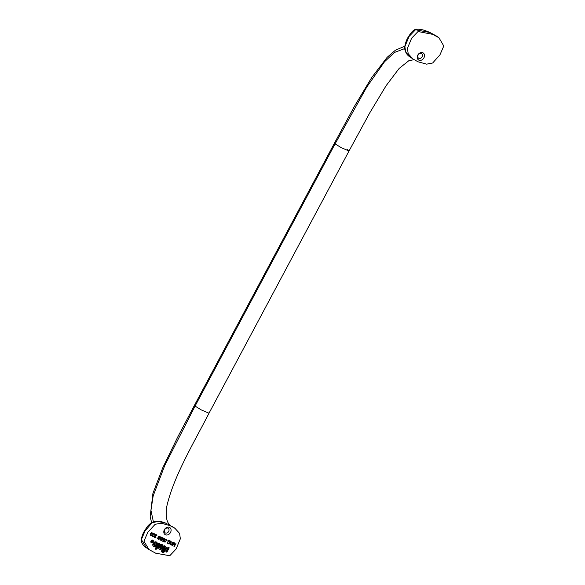 <?xml version="1.0" encoding="UTF-8"?>
<svg xmlns="http://www.w3.org/2000/svg" width="585" height="585" viewBox="0 0 585 585"><rect width="100%" height="100%" fill="white"/><g stroke="black" fill="none" stroke-linecap="round" stroke-linejoin="round"><path stroke-width="0.88" d="M152.341 541.564L151.756 541.959L152.341 541.564L151.881 541.249M152.151 542.353L151.632 542.12A0.512 0.402 -55.4 0 1 152.085 541.235L152.071 540.555L152.312 541.344L152.912 540.928L152.151 542.353L151.72 542.061M153.994 544.394A1.177 0.929 124.6 0 0 155.639 545.14L153.57 544.101A1.177 0.929 124.6 0 0 154.104 545.286M155.639 545.14L153.57 544.101M154.82 543.158L153.716 542.668A2.647 2.091 -55.4 0 1 156.561 542.127A2.647 2.091 -55.4 0 1 156.787 545.491A2.647 2.091 -55.4 0 1 153.562 546.485A2.647 2.091 -55.4 0 1 153.402 543.034L156.122 544.262A1.177 0.929 124.6 0 0 154.82 543.158L153.789 542.595M155.61 543.004A1.177 0.929 124.6 0 0 154.389 542.865M156.341 541.995A2.647 2.091 -55.4 0 1 156.363 545.198A2.647 2.091 -55.4 0 1 153.358 546.317M162.586 552.313L165.087 548.496A2.625 2.077 -55.4 0 1 168.07 547.304L169.233 547.831L166.886 552.225L165.818 551.75L167.376 548.613A1.221 0.973 124.6 0 0 165.986 549.176L163.624 552.781L162.586 552.313M163.624 552.781L162.645 552.233M167.471 548.657L166.952 548.321A1.221 0.973 124.6 0 0 165.562 548.876L163.2 552.481M166.886 552.225L165.862 551.662M168.765 547.618L166.462 551.933M167.873 542.288L167.88 542.997L168.963 543.567L170.14 541.359L168.765 540.971L167.595 542.098M167.434 542.661L168.049 543.151M167.88 542.997L167.456 542.704M170.14 541.359L168.685 540.635M169.226 540.942L168.802 540.65M167.566 542.156L168.868 540.547L170.652 541.118L169.065 544.079L167.624 543.348L167.566 542.156M169.065 544.079L167.602 543.319M152.78 540.291A1.324 1.053 124.6 0 0 151.398 542.544A1.324 1.053 124.6 0 0 152.78 540.291M152.802 540.065A1.543 1.221 -55.4 0 1 152.999 540.438M151.508 542.609A1.543 1.221 -55.4 0 1 151.084 542.551M152.882 540.101A1.543 1.221 -55.4 0 1 151.281 542.726A1.543 1.221 -55.4 0 1 152.882 540.101M151.954 533.074L150.798 533.725L150.491 535.231L151.61 535.107L152.246 533.915L151.435 532.767L152.385 532.957L152.246 533.608M150.798 533.725L151.186 532.884M152.546 533.812L151.859 535.224L150.871 535.794L150.074 534.961L150.579 533.549M150.871 535.794L150.235 535.458M151.222 535.714L150.447 535.502M165.986 539.407L165.087 539.706L164.451 540.898L164.743 541.739L165.65 541.439L166.286 539.779L165.467 539.099L166.155 539.092L166.586 540.145L165.672 541.403M166.623 539.853L166.191 539.575M166.571 539.589L166.198 539.553M165.899 541.556L164.911 542.127L164.158 541.556L165.219 539.216M164.911 542.127L164.275 541.79M165.262 542.046L164.487 541.834M159.135 536.394L158.498 536.891L158.696 537.681L159.442 537.783L159.917 537.14L158.827 536.182M158.564 536.759L159.537 536.109L160.151 537.396L158.535 539.253L157.738 538.887L157.643 537.908L158.659 538.917L159.464 538.105L158.294 537.79M158.528 537.527L158.147 537.264M158.147 537.279L158.696 537.681M159.464 538.105L159.054 537.82M158.257 539.202L157.723 538.858M158.535 539.253L157.833 538.909M158.886 539.173L158.484 538.895M160.202 536.716L159.785 536.664M159.113 538.178L158.162 537.52L158.352 536.584M158.827 538.127L158.403 537.834M153.292 533.286L155.091 534.098L152.451 535.567L152.678 536.299L153.833 536.35L153.043 536.774L152.195 536.394L152.151 535.429L154.528 534.237L153.292 533.286M154.528 534.237L153.168 533.52M152.663 536.679L152.18 536.357M153.043 536.774L152.239 536.386M153.314 536.737L152.619 536.482M154.923 534.419L154.418 534.156M161.167 551.662L161.738 550.587L162.82 551.077L162.242 552.145L161.167 551.662M162.242 552.145L161.211 551.582M162.352 550.865L161.818 551.852M167.778 540.218L168.202 540.014L167.778 540.218M156.86 535.758L155.427 534.953L155.142 535.611L155.69 536.094L154.52 536.891L155.968 537.308L154.703 537.6L154.184 536.818L155.215 534.778L156.531 534.748L156.619 535.589M156.912 535.312L156.487 535.18M154.798 537.644L155.186 537.739M155.449 537.703L154.762 537.447M156.012 534.909L155.537 534.602M156.312 535.041L155.588 534.617M163.259 541.498L161.562 540.73L163.178 541.066L163.72 540.057L162.564 539.779L162.469 538.792L163.156 538.09L164.093 538.2L164.436 539.29L163.624 538.375L162.754 538.843L162.952 539.633L164.136 539.86L163.259 541.498L161.606 540.65M163.624 538.375L163.186 538.083M163.924 538.514L163.2 538.083M164.458 538.675L164.049 538.624M163.083 540.087L162.55 539.743M163.369 540.138L162.659 539.794M163.72 540.057L163.31 539.779M171.924 545.366L173.504 542.405L172.56 544.876L174.52 542.865L174.93 543.048L174.396 545.703L175.946 543.509L174.367 546.47L173.906 546.266L174.557 543.275L172.378 545.571L171.924 545.366M172.378 545.571L171.961 545.286M172.429 544.781L171.983 545.249M174.367 546.47L173.928 546.171L174.25 545.6M161.716 537.476L160.816 537.776L160.173 538.975L160.473 539.809L161.372 539.516L162.016 537.849L161.197 537.169L161.884 537.162L162.264 538.427L161.226 539.619M162.345 537.922L161.921 537.644M162.301 537.666L161.921 537.63M161.475 539.794L160.634 540.196L159.888 539.626L160.948 537.293M160.634 540.196L160.005 539.86M160.985 540.123L160.21 539.904M161.994 550.112L164.326 545.739L165.409 546.222L163.069 550.602L161.994 550.112M163.069 550.602L162.038 550.032M164.941 546.01L162.645 550.309M170.323 543.392L170.323 544.101L171.361 544.408L172.253 543.092L172.078 542.229L171.215 542.076L170.045 543.202M169.877 543.765L170.491 544.255M170.323 544.101L169.899 543.809M172.078 542.229L171.127 541.739M171.668 542.046L171.244 541.754M171.434 542.017L171.069 541.769M169.899 543.597L170.974 541.812L172.633 542.251L171.595 544.672L170.293 544.635L169.899 543.597M170.696 544.818L170.052 544.423M170.988 544.869L170.272 544.525M171.259 544.832L170.564 544.577M172.707 542.595L172.268 542.434M156.392 546.353L156.86 546.566L158.667 543.187L159.727 543.662L157.226 548.35A1.404 1.111 -55.4 0 1 155.405 549.11L155.025 548.935L156.173 547.809L155.851 547.363L156.392 546.353M156.305 547.56L155.895 547.282M159.259 543.45L156.802 548.057A1.404 1.111 -55.4 0 1 155.069 548.847M161.445 547.757L159.8 547.012A1.177 0.929 124.6 0 0 161.445 547.757L159.369 546.719A1.177 0.929 124.6 0 0 159.91 547.904M159.8 547.012L159.369 546.719M160.619 545.783L159.522 545.286A2.647 2.091 -55.4 0 1 162.367 544.745A2.647 2.091 -55.4 0 1 162.586 548.108A2.647 2.091 -55.4 0 1 159.361 549.103A2.647 2.091 -55.4 0 1 159.208 545.651L161.928 546.88A1.177 0.929 124.6 0 0 160.619 545.783L159.588 545.213M161.416 545.622A1.177 0.929 124.6 0 0 160.195 545.483M162.147 544.62A2.647 2.091 -55.4 0 1 162.162 547.816A2.647 2.091 -55.4 0 1 159.164 548.935M155.647 553.176L169.774 555.75L176.1 549.015L180.334 538.8L179.61 533.44L174.93 528.292L170.293 525.732L161.416 523.217L155.171 524.277L147.808 532.306L143.954 541.183L148.948 549.534L155.647 553.176M169.423 527.363A4.219 3.342 124.6 0 0 163.8 531.728A4.219 3.342 124.6 0 0 169.109 534.127A4.219 3.342 124.6 0 0 169.423 527.363M167.983 528.153A2.735 2.164 -55.4 0 1 168.253 528.306A2.735 2.164 -55.4 0 1 168.48 531.787A2.735 2.164 -55.4 0 1 165.145 532.811A2.735 2.164 -55.4 0 1 164.809 529.491A2.735 2.164 -55.4 0 1 167.983 528.153M170.038 525.103L169.306 524.723M166.286 523.348L165.043 522.851C156.466 519.524 150.045 521.549 145.775 528.942C142.923 532.957 141.402 537.008 141.212 541.096C142.235 544.226 143.961 546.456 146.404 547.772L148.948 549.534M170.396 525.381L169.423 524.782M347.256 149.511L349.033 150.974L209.013 413.207L201.284 409.917L194.293 405.617L334.313 143.383L335.205 143.625M170.03 525.103L169.372 524.745M349.033 150.974L341.092 147.581L334.313 143.383M418.845 58.332A2.735 2.164 124.6 0 0 422.019 56.994A2.735 2.164 124.6 0 0 421.683 53.674A2.735 2.164 124.6 0 0 418.348 54.697A2.735 2.164 124.6 0 0 418.575 58.178A2.735 2.164 124.6 0 0 418.845 58.332M418.897 60.153A4.219 3.342 -55.4 0 1 419.211 53.396A4.219 3.342 -55.4 0 1 424.513 55.787A4.219 3.342 -55.4 0 1 418.897 60.153M432.673 34.347L438.947 37.762L443.788 45.996L439.935 54.88L432.666 62.997L426.597 64.153L418.026 61.783L413.054 59.041L408.213 53.783L407.423 48.387L411.628 38.186L418.048 31.524L432.673 34.347L430.129 32.584L436.403 36.007L430.026 32.533L415.496 29.769L409.083 36.431L404.878 46.632L405.668 52.028L410.502 57.279L413.054 59.041M165.986 549.176L165.562 548.876M167.376 548.613L166.952 548.321M156.115 549.191L155.69 548.898M157.226 548.35L156.802 548.057M166.147 523.29L157.862 521.418L152.02 522.822L145.051 530.924L141.387 539.589L146.404 547.772M170.293 525.732L167.749 523.977M153.409 521.944L150.952 510.317L153.182 495.853L164.751 465.536L194.995 406.217L335.015 143.99L366.671 87.202L384.513 61.761L394.487 52.445L404.593 48.635M429.916 32.489L430.026 32.533C424.513 30.062 420.279 28.972 417.332 29.25C414.633 28.797 411.723 31.261 408.579 36.628C406.736 39.078 405.39 42.807 404.549 47.809C405.142 52.248 407.131 55.407 410.502 57.286L410.538 57.308M154.286 545.469L153.862 545.176M155.851 543.114L155.427 542.822M152.912 540.365L152.48 540.072M151.398 542.544L150.974 542.251M160.093 548.087L159.668 547.794M161.657 545.732L161.233 545.439M194.359 405.5L177.628 437.214L162.674 467.963L152.934 493.316L150.155 516.913L151.69 522.69M172.378 526.537L174.93 528.292M170.718 525.688C166.922 523.158 165.511 517.213 166.476 507.853C173.021 477.323 193.247 443.978 209.203 412.849M404.644 46.31L395.482 50.164L387.109 57.359L371.68 77.571L354.466 106.28L334.247 143.5M438.947 37.762L436.403 35.999M348.843 151.332L369.83 112.737L386.122 85.681L399.153 68.43L408.893 60.657L414.048 59.692"/></g></svg>
